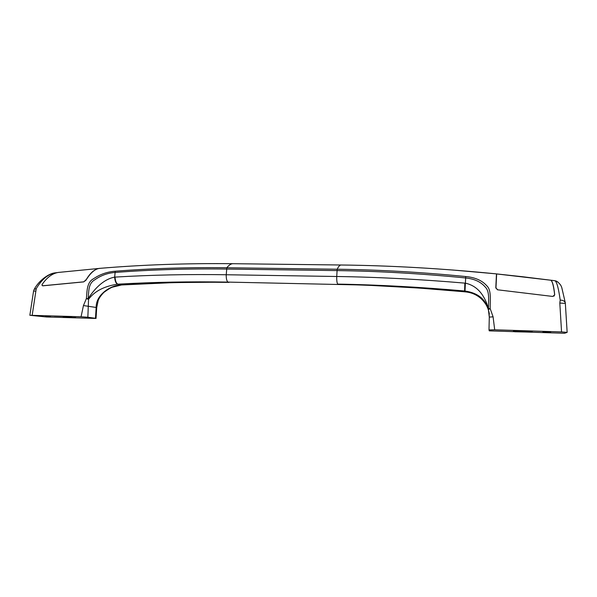 <?xml version="1.0" encoding="UTF-8"?>
<svg xmlns="http://www.w3.org/2000/svg" width="597" height="597" viewBox="0 0 597 597"><rect width="100%" height="100%" fill="white"/><g stroke="black" fill="none" stroke-linecap="round" stroke-linejoin="round"><path stroke-width="0.9" d="M50.424 316.626L45.432 316.201L50.424 316.626M546.613 332.402L550.732 332.305L542.882 332.074L546.613 332.402M517.786 331.081L522.047 331.425L517.644 331.507L513.398 331.156L517.786 331.081M71.834 317.328L66.327 316.873L71.834 317.328M496.167 282.403L495.883 288.224M553.986 296.157L554.635 294.582C553.635 285.963 552.367 281.18 550.822 280.224L550.904 280.202C552.486 281.381 553.703 285.836 554.568 293.575L554.688 294.791L552.77 296.448L497.652 289.806L495.808 287.657L496.465 273.874L452.295 269.978M550.904 280.202L555.009 280.747L550.904 280.202M100.93 268.254L99.714 268.359C95.319 268.799 90.968 272.396 86.662 279.135L83.744 281.888L42.7 285.829L41.954 285.127L42.208 284.381M81.058 316.768L29.85 315.283L46.514 316.985L96.035 318.44L95.475 318.305L96.162 307.388C95.893 294.231 111.438 284.918 121.266 284.963L173.824 282.59L228.032 282.097C190.286 281.433 153.563 282.12 117.863 284.157L117.542 284.179C104.124 286.239 94.46 291.284 88.55 299.313L87.856 317.238L81.058 316.768L83.453 305.56L86.408 298.5C87.155 291.284 86.513 282.336 93.759 278.612C100.266 274.224 107.43 271.762 115.243 271.217C150.989 268.419 188.189 267.262 226.845 267.74L337.186 269.225C378.796 269.754 421.639 272.195 465.727 276.538C475.055 277.411 482.04 280.456 486.674 285.664C491.689 290.12 490.01 300.388 490.182 308.597L493.085 316.828L494.697 329.798L488.995 329.91L489.279 330.857L564.546 333.275L567.15 332.372L561.553 331.917L559.814 303.052L560.202 300.119C558.605 288.485 556.867 282.03 555.001 280.754L557.807 281.911M561.553 331.917L494.697 329.798M496.465 273.874L496.465 275.986M87.856 317.238L95.475 318.305M75.759 317.634L63.013 317.231L75.759 317.634M67.297 316.492L54.334 316.089L67.297 316.492M514.681 331.76L531.912 332.171L514.681 331.76M493.085 316.828L489.294 317.097L488.995 329.917L489.294 317.097L488.376 309.41C485.712 300.806 479.928 293.276 465.003 291.023L464.608 290.985C420.639 287.105 378.364 284.814 337.79 284.105C336.999 283.247 336.641 280.709 336.73 276.493C377.767 277.112 420.475 279.321 464.839 283.12L465.347 283.165C479.921 286.269 485.697 299.067 488.495 308.694C488.413 299.776 489.831 291.351 485.122 286.903C480.801 281.821 474.257 278.829 465.488 277.941C421.072 273.575 378.229 271.128 336.962 270.59L226.509 269.06C188.174 268.56 150.989 269.695 114.952 272.463C107.609 273.03 100.923 275.456 94.901 279.747C88.169 283.456 88.96 290.851 88.132 298.672C93.453 290.448 102.468 279.448 114.661 277.112L115.072 277.09C151.026 274.956 188.07 274.172 226.226 274.747L226.845 267.74C228.8 265.202 230.785 263.852 232.793 263.695L233.666 263.71M514.95 330.768L532.584 331.178L514.95 330.768M55.663 272.799L55.14 272.859C48.066 274.142 41.775 279.403 36.253 288.657L32.186 315.238M496.458 273.889C442.265 268.508 390.423 265.546 340.947 265.001C339.686 265.172 338.432 266.575 337.186 269.225L336.73 276.493L226.226 274.747C226.166 278.784 226.763 281.232 228.032 282.097L364.357 285.053L419.049 288.06L464.981 291.821C476.01 292.56 487.227 300.515 489.331 313.962M465.727 276.538L465.003 291.023M490.204 308.746L488.376 309.41L488.495 308.694L490.182 308.597M117.542 284.179C115.885 283.351 114.922 281 114.661 277.112L115.243 271.217M86.408 298.5L88.132 298.672L88.55 299.313L86.378 298.634M559.814 303.052L565.381 303.425M560.202 300.119C562.867 300.112 564.575 301.022 565.314 302.873L565.344 303.358M29.85 315.283L33.574 291.052L35.887 291.12M33.574 291.052L34.178 289.381L36.253 288.657M497.361 289.754L495.973 287.702L496.644 273.941L550.747 280.217M101.244 268.232L58.207 272.448C52.372 273.441 47.088 277.336 42.357 284.135L41.984 285.067L42.73 285.769L83.625 281.851L85.983 280.291M99.565 268.322C94.58 269.105 90.057 273.001 85.998 280.03M58.207 272.448L59.133 272.329M99.714 268.359C142.265 264.762 186.622 263.21 232.793 263.695L341.491 265.008M486.764 305.888C481.876 297.373 474.622 292.687 465.018 291.843L464.608 290.985L464.839 283.12M229.032 282.388C191.846 281.874 156.041 282.739 121.609 284.978L117.863 284.157C116.214 283.329 115.281 280.978 115.072 277.09M121.49 284.985L112.393 287.164C110.617 287.791 107.803 289.515 103.96 292.336C101.147 295.216 99.244 297.851 98.251 300.239L96.721 307.545L83.453 305.56M554.673 294.56L554.665 295.022M496.659 273.926L521.92 276.657M34.178 289.381C38.977 280.314 49.118 273.284 55.14 272.859L57.454 272.59M96.721 307.545L96.035 318.432M338.603 284.403C379.259 285.262 421.392 287.747 465.003 291.843M487.339 307.089L487.868 308.373M489.294 317.097L489.003 312.485M554.994 280.747L556.255 281.053C559.538 283.105 561.441 285.575 561.978 288.463L565.314 302.873L567.15 332.372M521.957 276.657L550.8 280.217"/></g></svg>
